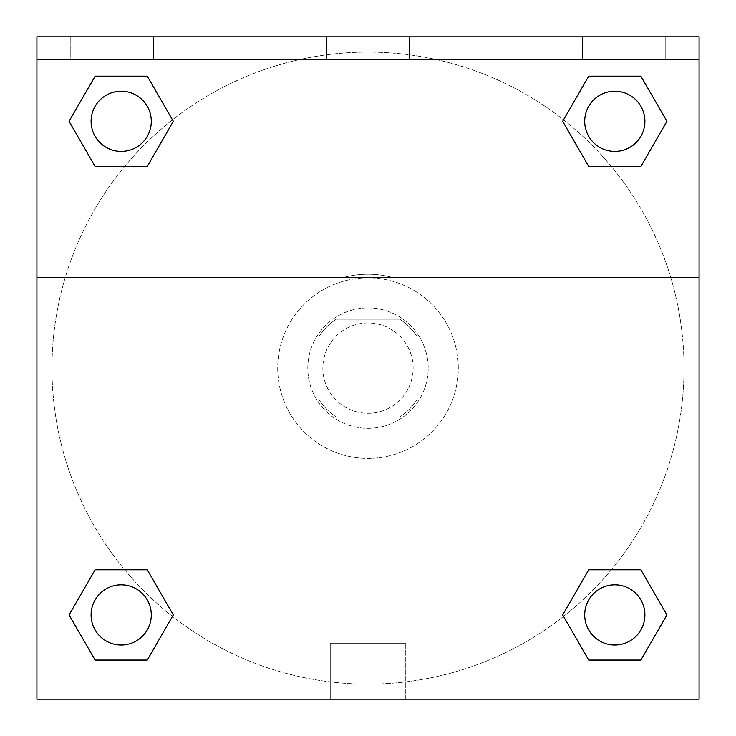 <?xml version="1.0" encoding="UTF-8"?>
<svg xmlns="http://www.w3.org/2000/svg" width="736" height="736" viewBox="0 0 736 736"><rect width="100%" height="100%" fill="white"/><g stroke="black" fill="none" stroke-linecap="round" stroke-linejoin="round"><path stroke-width="0.55" stroke-dasharray="3.68 2.76" d="M413.144 368.12A45.144 45.144 0 0 0 345.423 329.02A45.144 45.144 0 0 0 345.423 407.22A45.144 45.144 0 0 0 413.144 368.12A45.144 45.144 0 0 0 345.423 329.02A45.144 45.144 0 0 0 345.423 407.22A45.144 45.144 0 0 0 413.144 368.12M399.676 417.027L336.324 417.027A58.273 58.273 0 0 1 319.093 399.795L319.093 336.444A58.273 58.273 0 0 1 336.324 319.212L399.676 319.212A58.273 58.273 0 0 1 416.907 336.444L416.907 399.795A58.273 58.273 0 0 1 399.676 417.027L336.324 417.027A58.273 58.273 0 0 1 319.093 399.795L319.093 336.444A58.273 58.273 0 0 1 336.324 319.212L399.676 319.212A58.273 58.273 0 0 1 416.907 336.444L416.907 399.795A58.273 58.273 0 0 1 399.676 417.027M368 307.924A60.196 60.196 0 0 1 420.127 398.222A60.196 60.196 0 0 1 315.873 398.222A60.196 60.196 0 0 1 368 307.924A60.196 60.196 0 0 0 307.804 368.12A60.196 60.196 0 0 0 368 428.315A60.196 60.196 0 0 0 428.196 368.12A60.196 60.196 0 0 0 368 307.924M458.298 368.12A90.298 90.298 0 0 0 322.856 289.92A90.298 90.298 0 0 0 322.856 446.32A90.298 90.298 0 0 0 458.298 368.12A90.298 90.298 0 0 0 322.856 289.92A90.298 90.298 0 0 0 322.856 446.32A90.298 90.298 0 0 0 458.298 368.12M36.92 277.582L343.068 277.582L36.92 277.582L36.92 36.8L699.08 37.039L699.08 699.2L36.92 699.2L36.92 277.582L392.932 277.582A93.904 93.904 0 0 0 343.068 277.582A93.904 93.904 0 0 1 392.932 277.582L699.08 277.582L699.08 699.2L36.92 699.2L36.92 37.039L699.08 37.039L699.08 699.2L36.92 699.2L36.92 37.039L699.08 36.8L36.92 36.8L699.08 37.039L36.92 36.8L699.08 36.8L699.08 59.377L36.92 59.377M611.331 569.774L640.872 569.774L666.936 614.928L640.872 569.774L611.331 569.774L640.872 569.774L666.936 614.928L640.872 660.072L588.736 660.072L562.672 614.928L588.736 660.072L562.672 614.928L588.736 569.774M172.472 616.4L147.264 660.072L95.128 660.072L69.064 614.928L95.128 569.774L124.669 569.774M147.264 569.774L173.328 614.928L147.264 569.774L173.328 614.928L147.264 569.774L173.328 614.928L147.264 660.072L173.328 614.928L147.264 660.072L95.128 660.072L69.064 614.928L95.128 660.072L69.064 614.928L95.128 569.774M699.08 341.78L699.08 394.459L699.071 341.78M699.08 277.582L699.08 59.377M644.902 614.928A30.102 30.102 0 0 0 599.757 588.855A30.102 30.102 0 0 0 599.757 640.992A30.102 30.102 0 0 0 644.902 614.928A30.102 30.102 0 0 1 614.808 645.021A30.102 30.102 0 0 1 584.706 614.928A30.102 30.102 0 0 1 614.808 584.826A30.102 30.102 0 0 1 644.902 614.928A30.102 30.102 0 0 0 599.757 588.855A30.102 30.102 0 0 0 599.757 640.992A30.102 30.102 0 0 0 644.902 614.928A30.102 30.102 0 0 0 599.757 588.855A30.102 30.102 0 0 0 599.757 640.992A30.102 30.102 0 0 0 644.902 614.928A30.102 30.102 0 0 0 599.757 588.855A30.102 30.102 0 0 0 599.757 640.992A30.102 30.102 0 0 0 644.902 614.928M644.902 121.311A30.102 30.102 0 0 0 599.757 95.248A30.102 30.102 0 0 0 599.757 147.384A30.102 30.102 0 0 0 644.902 121.311A30.102 30.102 0 0 0 599.757 95.248A30.102 30.102 0 0 0 599.757 147.384A30.102 30.102 0 0 0 644.902 121.311A30.102 30.102 0 0 0 599.757 95.248A30.102 30.102 0 0 0 599.757 147.384A30.102 30.102 0 0 0 644.902 121.311A30.102 30.102 0 0 0 599.757 95.248A30.102 30.102 0 0 0 599.757 147.384A30.102 30.102 0 0 0 644.902 121.311A30.102 30.102 0 0 0 599.757 95.248A30.102 30.102 0 0 0 599.757 147.384A30.102 30.102 0 0 0 644.902 121.311M151.294 121.311A30.102 30.102 0 0 0 106.15 95.248A30.102 30.102 0 0 0 106.15 147.384A30.102 30.102 0 0 0 151.294 121.311A30.102 30.102 0 0 0 106.15 95.248A30.102 30.102 0 0 0 106.15 147.384A30.102 30.102 0 0 0 151.294 121.311A30.102 30.102 0 0 0 106.15 95.248A30.102 30.102 0 0 0 106.15 147.384A30.102 30.102 0 0 0 151.294 121.311A30.102 30.102 0 0 0 106.15 95.248A30.102 30.102 0 0 0 106.15 147.384A30.102 30.102 0 0 0 151.294 121.311A30.102 30.102 0 0 0 106.15 95.248A30.102 30.102 0 0 0 106.15 147.384A30.102 30.102 0 0 0 151.294 121.311M151.294 614.928A30.102 30.102 0 0 0 106.15 588.855A30.102 30.102 0 0 0 106.15 640.992A30.102 30.102 0 0 0 151.294 614.928A30.102 30.102 0 0 0 106.15 588.855A30.102 30.102 0 0 0 106.15 640.992A30.102 30.102 0 0 0 151.294 614.928A30.102 30.102 0 0 0 106.15 588.855A30.102 30.102 0 0 0 106.15 640.992A30.102 30.102 0 0 0 151.294 614.928A30.102 30.102 0 0 0 106.15 588.855A30.102 30.102 0 0 0 106.15 640.992A30.102 30.102 0 0 0 151.294 614.928A30.102 30.102 0 0 0 106.15 588.855A30.102 30.102 0 0 0 106.15 640.992A30.102 30.102 0 0 0 151.294 614.928M51.971 368.12A316.029 316.029 0 0 0 368 684.149A316.029 316.029 0 0 0 684.029 368.12A316.029 316.029 0 0 0 368 52.09A316.029 316.029 0 0 0 51.971 368.12M368 37.039L341.66 37.039L368 37.048M330.252 699.2L405.748 699.2L330.252 699.2L330.252 643.218L405.748 643.218L330.252 643.218L405.748 643.218L330.252 643.218L330.252 699.2L405.748 699.2L330.252 699.2M36.92 394.459L36.92 341.78L36.929 394.459M582.452 36.8L665.215 36.8L582.452 36.8L665.215 36.8L582.452 36.8L582.452 59.377L665.215 59.377L582.452 59.377L665.215 59.377L582.452 59.377L582.452 36.8M70.785 36.8L153.548 36.8L70.785 36.8L153.548 36.8L70.785 36.8L70.785 59.377L153.548 59.377L70.785 59.377L153.548 59.377L70.785 59.377L70.785 36.8M326.618 36.8L409.382 36.8L326.618 36.8L409.382 36.8L326.618 36.8L326.618 59.377L409.382 59.377L326.618 59.377L409.382 59.377L326.618 59.377L326.618 36.8M124.669 166.465L95.128 166.465L69.064 121.311L95.128 166.465L124.669 166.465L95.128 166.465L69.064 121.311L95.128 76.167L147.264 76.167L173.328 121.311L147.264 76.167L173.328 121.311L147.264 166.465M563.528 119.839L588.736 76.167L640.872 76.167L666.936 121.311L640.872 166.465L611.331 166.465M588.736 166.465L562.672 121.311L588.736 166.465L562.672 121.311L588.736 166.465L562.672 121.311L588.736 76.167L640.872 76.167L666.936 121.311L640.872 76.167L666.936 121.311L640.872 166.465M684.029 368.12A316.029 316.029 0 0 0 209.981 94.429A316.029 316.029 0 0 0 209.981 641.81A316.029 316.029 0 0 0 684.029 368.12M665.215 59.377L665.215 36.8L665.215 59.377M153.548 59.377L153.548 36.8L153.548 59.377M666.936 614.928L640.872 569.774L666.936 614.928L640.872 660.072L588.736 660.072L562.672 614.928L588.736 660.072L640.872 660.072L666.936 614.928L640.872 660.072M69.064 121.311L95.128 166.465L69.064 121.311L95.128 76.167L147.264 76.167L173.328 121.311L147.264 76.167L95.128 76.167L69.064 121.311L95.128 76.167M173.328 614.928L147.264 660.072L95.128 660.072L69.064 614.928M588.736 76.167L562.672 121.311L588.736 76.167L640.872 76.167L666.936 121.311M405.748 699.2L405.748 643.218L405.748 699.2M409.382 59.377L409.382 36.8L409.382 59.377"/><path stroke-width="1.1" d="M640.872 660.072L588.736 660.072L640.872 660.072L588.736 660.072L562.672 614.928L588.736 569.774L611.331 569.774L588.736 569.774L562.672 614.928L588.736 569.774L640.872 569.774L588.736 569.774L640.872 569.774L666.936 614.928L640.872 660.072L666.936 614.928M95.128 569.774L69.064 614.928L95.128 569.774L147.264 569.774L95.128 569.774L147.264 569.774L124.669 569.774L147.264 569.774L173.328 614.928L172.472 616.4M95.128 76.167L147.264 76.167L95.128 76.167L147.264 76.167L173.328 121.311L147.264 166.465L124.669 166.465L147.264 166.465L173.328 121.311L147.264 166.465L95.128 166.465L147.264 166.465L95.128 166.465L69.064 121.311L95.128 76.167L69.064 121.311M640.872 166.465L588.736 166.465L640.872 166.465L666.936 121.311L640.872 166.465L588.736 166.465L562.672 121.311L563.528 119.839M699.08 59.377L699.08 36.8L36.92 36.8L36.92 59.377L699.08 59.377L699.08 699.2L36.92 699.2L36.92 59.377M173.328 614.928L147.264 660.072L95.128 660.072L147.264 660.072L95.128 660.072L69.064 614.928M36.92 277.582L699.08 277.582M588.736 76.167L640.872 76.167L588.736 76.167L562.672 121.311L588.736 76.167L640.872 76.167L666.936 121.311M644.902 614.928A30.102 30.102 0 0 0 599.757 588.855A30.102 30.102 0 0 0 599.757 640.992A30.102 30.102 0 0 0 644.902 614.928M151.294 614.928A30.102 30.102 0 0 0 106.15 588.855A30.102 30.102 0 0 0 106.15 640.992A30.102 30.102 0 0 0 151.294 614.928M644.902 121.311A30.102 30.102 0 0 0 599.757 95.248A30.102 30.102 0 0 0 599.757 147.384A30.102 30.102 0 0 0 644.902 121.311M151.294 121.311A30.102 30.102 0 0 0 106.15 95.248A30.102 30.102 0 0 0 106.15 147.384A30.102 30.102 0 0 0 151.294 121.311M588.736 569.774L611.331 569.774M124.669 569.774L147.264 569.774M611.331 166.465L588.736 166.465M147.264 166.465L124.669 166.465"/></g></svg>
